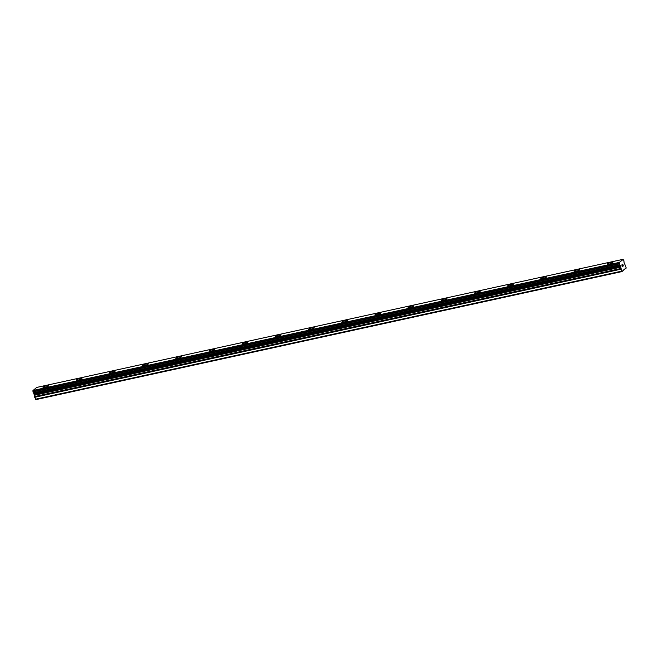 <?xml version="1.0" encoding="UTF-8"?>
<svg xmlns="http://www.w3.org/2000/svg" width="659" height="659" viewBox="0 0 659 659"><rect width="100%" height="100%" fill="white"/><g stroke="black" fill="none" stroke-linecap="round" stroke-linejoin="round"><path stroke-width="0.99" d="M43.066 387.434A2.966 0.568 162.5 0 1 46.954 385.68A2.966 0.568 162.5 0 1 48.717 385.655A2.966 0.568 162.5 0 1 44.828 387.41A2.966 0.568 162.5 0 1 43.057 387.434A2.966 0.568 162.5 0 1 46.946 385.672A2.966 0.568 162.5 0 1 48.717 385.647M76.246 380.185A2.966 0.568 162.5 0 1 80.134 378.423A2.966 0.568 162.5 0 1 81.905 378.398A2.966 0.568 162.5 0 1 78.017 380.161A2.966 0.568 162.5 0 1 76.246 380.185A2.966 0.568 162.5 0 1 80.134 378.423A2.966 0.568 162.5 0 1 81.905 378.398M109.435 372.936A2.966 0.568 162.5 0 1 113.323 371.174A2.966 0.568 162.5 0 1 115.094 371.149A2.966 0.568 162.5 0 1 111.206 372.912A2.966 0.568 162.5 0 1 109.435 372.928A2.966 0.568 162.5 0 1 113.323 371.174A2.966 0.568 162.5 0 1 115.094 371.149M142.624 365.687A2.966 0.568 162.5 0 1 146.512 363.925A2.966 0.568 162.5 0 1 148.283 363.9A2.966 0.568 162.5 0 1 144.395 365.663A2.966 0.568 162.5 0 1 142.624 365.679A2.966 0.568 162.5 0 1 146.512 363.916A2.966 0.568 162.5 0 1 148.283 363.9M175.813 358.438A2.966 0.568 162.5 0 1 179.701 356.676A2.966 0.568 162.5 0 1 181.472 356.651A2.966 0.568 162.5 0 1 177.584 358.414A2.966 0.568 162.5 0 1 175.813 358.43A2.966 0.568 162.5 0 1 179.701 356.667A2.966 0.568 162.5 0 1 181.472 356.651M209.002 351.181A2.966 0.568 162.5 0 1 212.89 349.418A2.966 0.568 162.5 0 1 214.661 349.402A2.966 0.568 162.5 0 1 210.773 351.156A2.966 0.568 162.5 0 1 209.002 351.181A2.966 0.568 162.5 0 1 212.89 349.427A2.966 0.568 162.5 0 1 214.661 349.402M242.191 343.932A2.966 0.568 162.5 0 1 246.079 342.169A2.966 0.568 162.5 0 1 247.842 342.145A2.966 0.568 162.5 0 1 243.962 343.907A2.966 0.568 162.5 0 1 242.191 343.932A2.966 0.568 162.5 0 1 246.079 342.178A2.966 0.568 162.5 0 1 247.85 342.153M275.38 336.683A2.966 0.568 162.5 0 1 279.268 334.92A2.966 0.568 162.5 0 1 281.031 334.904A2.966 0.568 162.5 0 1 277.142 336.658A2.966 0.568 162.5 0 1 275.38 336.683A2.966 0.568 162.5 0 1 279.268 334.929A2.966 0.568 162.5 0 1 281.031 334.896M308.569 329.434A2.966 0.568 162.5 0 1 312.457 327.671A2.966 0.568 162.5 0 1 314.219 327.655A2.966 0.568 162.5 0 1 310.331 329.409A2.966 0.568 162.5 0 1 308.569 329.434A2.966 0.568 162.5 0 1 312.457 327.68A2.966 0.568 162.5 0 1 314.219 327.647M341.757 322.177A2.966 0.568 162.5 0 1 345.637 320.422A2.966 0.568 162.5 0 1 347.408 320.398A2.966 0.568 162.5 0 1 343.52 322.16A2.966 0.568 162.5 0 1 341.757 322.177A2.966 0.568 162.5 0 1 345.646 320.422A2.966 0.568 162.5 0 1 347.408 320.398M374.938 314.928A2.966 0.568 162.5 0 1 378.826 313.173A2.966 0.568 162.5 0 1 380.597 313.149A2.966 0.568 162.5 0 1 376.709 314.911A2.966 0.568 162.5 0 1 374.938 314.928A2.966 0.568 162.5 0 1 378.834 313.173A2.966 0.568 162.5 0 1 380.597 313.149M412.015 305.924A2.966 0.568 162.5 0 1 413.786 305.9A2.966 0.568 162.5 0 1 409.898 307.662A2.966 0.568 162.5 0 1 408.127 307.679A2.966 0.568 162.5 0 1 412.015 305.924M408.127 307.679A2.966 0.568 162.5 0 1 412.015 305.916A2.966 0.568 162.5 0 1 413.786 305.9M445.204 298.675A2.966 0.568 162.5 0 1 446.975 298.651A2.966 0.568 162.5 0 1 443.087 300.405A2.966 0.568 162.5 0 1 441.316 300.43A2.966 0.568 162.5 0 1 445.204 298.675M441.316 300.43A2.966 0.568 162.5 0 1 445.204 298.667A2.966 0.568 162.5 0 1 446.975 298.651M478.393 291.426A2.966 0.568 162.5 0 1 480.164 291.402A2.966 0.568 162.5 0 1 476.276 293.156A2.966 0.568 162.5 0 1 474.505 293.181A2.966 0.568 162.5 0 1 478.393 291.426M474.505 293.181A2.966 0.568 162.5 0 1 478.393 291.418A2.966 0.568 162.5 0 1 480.164 291.393M511.582 284.177A2.966 0.568 162.5 0 1 513.353 284.153A2.966 0.568 162.5 0 1 509.465 285.907A2.966 0.568 162.5 0 1 507.694 285.932A2.966 0.568 162.5 0 1 511.582 284.177M507.694 285.932A2.966 0.568 162.5 0 1 511.582 284.169A2.966 0.568 162.5 0 1 513.353 284.144M544.771 276.928A2.966 0.568 162.5 0 1 546.542 276.904A2.966 0.568 162.5 0 1 542.654 278.658A2.966 0.568 162.5 0 1 540.882 278.683A2.966 0.568 162.5 0 1 544.771 276.928M540.882 278.683A2.966 0.568 162.5 0 1 544.771 276.92A2.966 0.568 162.5 0 1 546.542 276.895M574.071 271.434A2.966 0.568 162.5 0 1 577.959 269.671A2.966 0.568 162.5 0 1 579.731 269.646A2.966 0.568 162.5 0 1 575.842 271.409A2.966 0.568 162.5 0 1 574.071 271.434A2.966 0.568 162.5 0 1 577.959 269.671A2.966 0.568 162.5 0 1 579.722 269.646M607.26 264.177A2.966 0.568 162.5 0 1 611.148 262.422A2.966 0.568 162.5 0 1 612.911 262.397A2.966 0.568 162.5 0 1 609.023 264.16A2.966 0.568 162.5 0 1 607.26 264.177A2.966 0.568 162.5 0 1 611.148 262.422A2.966 0.568 162.5 0 1 612.911 262.397M621.874 265.017L622.096 265.725L622.22 264.729L621.874 265.017M622.137 265.841L622.36 266.549L622.129 265.841M622.351 266.706L622.739 266.384L622.351 266.706L621.791 264.934L622.178 264.613M622.598 264.836L622.714 264.177M623.035 264.778L623.043 265.19L623.035 264.778M622.977 266.195L623.439 265.816L622.977 266.195L622.747 264.292M624.468 269.177L626.009 268.279L626.05 267.513L624.007 262.29A0.997 0.42 -102.3 0 1 624.048 261.359L623.628 260.041A0.997 0.42 -102.3 0 1 623.109 259.465L619.279 262.48L32.966 390.688A0.997 0.42 -102.3 0 1 32.95 391.71L33.37 393.028A0.997 0.42 -102.3 0 1 33.856 393.522L35.677 399.659L621.997 271.574L624.468 269.177M621.997 271.574L620.177 265.437A0.997 0.42 -102.3 0 0 619.691 264.943L619.271 263.625A0.997 0.42 -102.3 0 0 619.287 262.603L619.279 262.48M623.019 259.341L36.698 387.426L32.958 390.565M624.674 269.383L624.065 269.515M619.279 262.406L32.958 390.49M620.177 265.437L33.856 393.522M621.594 271.17L35.265 399.263M619.287 262.603L32.966 390.688M619.271 263.625L32.95 391.71M619.279 263.831L32.95 391.924M619.584 264.811L33.263 392.896M619.691 264.943L33.37 393.028M620.201 265.47L33.881 393.555M620.506 265.766L34.186 393.851M620.704 266.129L34.375 394.214M620.877 266.673L34.548 394.757M620.935 267.142L34.614 395.227M620.869 268.501L34.548 396.586M620.967 269.202L34.647 397.286"/></g></svg>
